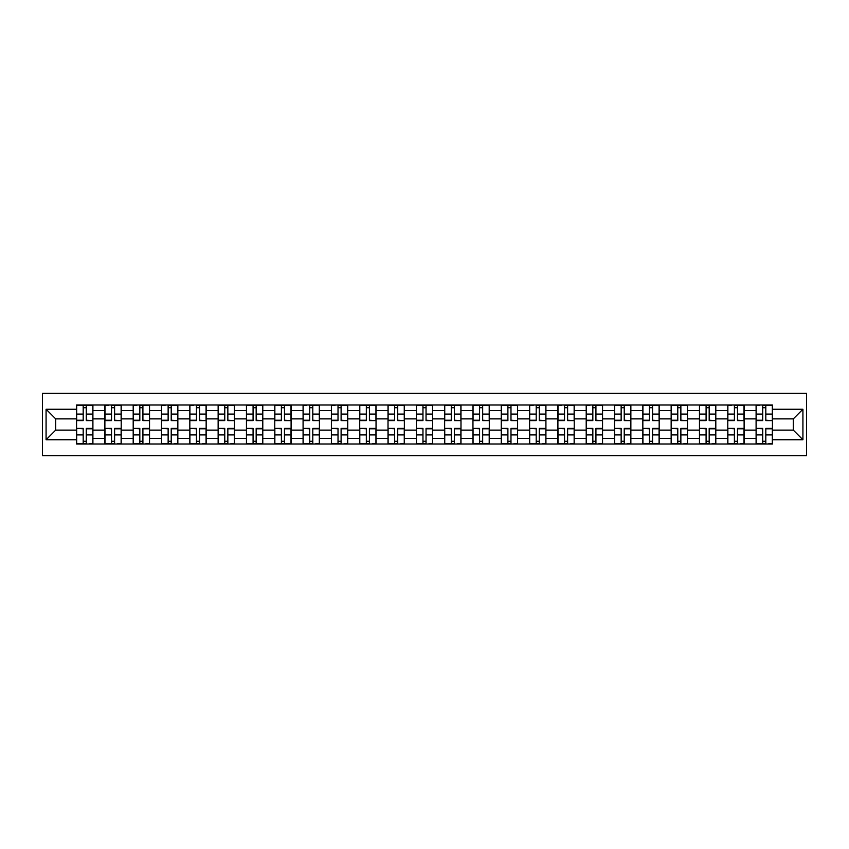 <?xml version="1.0" encoding="UTF-8"?>
<svg xmlns="http://www.w3.org/2000/svg" width="849" height="849" viewBox="0 0 849 849"><rect width="100%" height="100%" fill="white"/><g stroke="black" fill="none" stroke-linecap="round" stroke-linejoin="round"><path stroke-width="1.27" d="M42.45 455.626L806.55 455.626L806.55 393.374L42.45 393.374L42.45 455.626M104.883 444.006L104.883 410.523L92.902 410.523L92.902 444.006M92.902 410.523L92.902 404.994M104.883 410.523L104.883 404.994M121.216 404.994L121.216 444.006M133.197 444.006L133.197 404.994M149.53 404.994L149.53 444.006M161.512 444.006L161.512 404.994M177.844 404.994L177.844 444.006M189.826 444.006L189.826 404.994M206.158 404.994L206.158 444.006M218.14 444.006L218.14 404.994M234.473 404.994L234.473 444.006M246.454 444.006L246.454 404.994M262.787 404.994L262.787 444.006M274.768 444.006L274.768 404.994M291.101 404.994L291.101 444.006M303.082 444.006L303.082 404.994M319.415 404.994L319.415 444.006M331.397 444.006L331.397 404.994M347.729 404.994L347.729 444.006M359.711 444.006L359.711 404.994M376.043 404.994L376.043 444.006M388.014 444.006L388.014 404.994M404.357 404.994L404.357 444.006M416.328 444.006L416.328 404.994M432.672 404.994L432.672 444.006M444.643 444.006L444.643 404.994M460.986 404.994L460.986 444.006M472.957 444.006L472.957 404.994M489.289 404.994L489.289 444.006M501.271 444.006L501.271 404.994M517.603 404.994L517.603 444.006M529.585 444.006L529.585 404.994M545.918 404.994L545.918 444.006M557.899 444.006L557.899 404.994M574.232 404.994L574.232 444.006M586.213 444.006L586.213 404.994M602.546 404.994L602.546 444.006M614.527 444.006L614.527 404.994M630.86 404.994L630.86 444.006M642.842 444.006L642.842 404.994M659.174 404.994L659.174 444.006M671.156 444.006L671.156 404.994M687.488 404.994L687.488 444.006M699.47 444.006L699.47 404.994M715.803 404.994L715.803 444.006M727.784 444.006L727.784 404.994M744.117 404.994L744.117 444.006M756.098 444.006L756.098 404.994M756.098 430.125L744.117 430.125M727.784 430.125L715.803 430.125M699.47 430.125L687.488 430.125M671.156 430.125L659.174 430.125M642.842 430.125L630.86 430.125M614.527 430.125L602.546 430.125M586.213 430.125L574.232 430.125M557.899 430.125L545.918 430.125M529.585 430.125L517.603 430.125M501.271 430.125L489.289 430.125M472.957 430.125L460.986 430.125M444.643 430.125L432.672 430.125M416.328 430.125L404.357 430.125M388.014 430.125L376.043 430.125M359.711 430.125L347.729 430.125M331.397 430.125L319.415 430.125M303.082 430.125L291.101 430.125M274.768 430.125L262.787 430.125M246.454 430.125L234.473 430.125M218.14 430.125L206.158 430.125M189.826 430.125L177.844 430.125M161.512 430.125L149.53 430.125M133.197 430.125L121.216 430.125M104.883 430.125L92.902 430.125M756.098 418.875L744.117 418.875M727.784 418.875L715.803 418.875M699.47 418.875L687.488 418.875M671.156 418.875L659.174 418.875M642.842 418.875L630.86 418.875M614.527 418.875L602.546 418.875M586.213 418.875L574.232 418.875M557.899 418.875L545.918 418.875M529.585 418.875L517.603 418.875M501.271 418.875L489.289 418.875M472.957 418.875L460.986 418.875M444.643 418.875L432.672 418.875M416.328 418.875L404.357 418.875M388.014 418.875L376.043 418.875M359.711 418.875L347.729 418.875M331.397 418.875L319.415 418.875M303.082 418.875L291.101 418.875M274.768 418.875L262.787 418.875M246.454 418.875L234.473 418.875M218.14 418.875L206.158 418.875M189.826 418.875L177.844 418.875M161.512 418.875L149.53 418.875M133.197 418.875L121.216 418.875M104.883 418.875L92.902 418.875M55.694 430.125L76.569 430.125L76.569 418.875L55.694 418.875L55.694 430.125L46.079 439.75L46.079 409.25L76.569 409.25L76.569 418.875M772.431 418.875L772.431 430.125L793.306 430.125L793.306 418.875L772.431 418.875L772.431 404.994L76.569 404.994L76.569 409.25M772.431 409.25L802.921 409.25L802.921 439.75L772.431 439.75L772.431 430.125M76.569 430.125L76.569 444.006L772.431 444.006L772.431 439.75M76.569 439.75L46.079 439.75M86.28 441.289L83.191 441.289M83.191 407.711L86.28 407.711M114.594 441.289L111.506 441.289M111.506 407.711L114.594 407.711M142.908 441.289L139.82 441.289M139.82 407.711L142.908 407.711M171.222 441.289L168.134 441.289M168.134 407.711L171.222 407.711M199.536 441.289L196.448 441.289M196.448 407.711L199.536 407.711M227.85 441.289L224.762 441.289M224.762 407.711L227.85 407.711M256.165 441.289L253.076 441.289M253.076 407.711L256.165 407.711M284.479 441.289L281.39 441.289M281.39 407.711L284.479 407.711M312.793 441.289L309.705 441.289M309.705 407.711L312.793 407.711M341.107 441.289L338.019 441.289M338.019 407.711L341.107 407.711M369.421 441.289L366.333 441.289M366.333 407.711L369.421 407.711M397.725 441.289L394.647 441.289M394.647 407.711L397.725 407.711M426.039 441.289L422.961 441.289M422.961 407.711L426.039 407.711M454.353 441.289L451.275 441.289M451.275 407.711L454.353 407.711M482.667 441.289L479.579 441.289M479.579 407.711L482.667 407.711M510.981 441.289L507.893 441.289M507.893 407.711L510.981 407.711M539.295 441.289L536.207 441.289M536.207 407.711L539.295 407.711M567.61 441.289L564.521 441.289M564.521 407.711L567.61 407.711M595.924 441.289L592.835 441.289M592.835 407.711L595.924 407.711M624.238 441.289L621.15 441.289M621.15 407.711L624.238 407.711M652.552 441.289L649.464 441.289M649.464 407.711L652.552 407.711M680.866 441.289L677.778 441.289M677.778 407.711L680.866 407.711M709.18 441.289L706.092 441.289M706.092 407.711L709.18 407.711M737.494 441.289L734.406 441.289M734.406 407.711L737.494 407.711M765.809 441.289L762.72 441.289M762.72 407.711L765.809 407.711M46.079 409.25L55.694 418.875M793.306 430.125L802.921 439.75M793.306 418.875L802.921 409.25M86.28 420.213L92.817 420.595L86.28 420.595L86.28 405.175L92.817 405.175L83.191 405.175L83.191 420.595L76.665 420.595L76.665 405.175L83.191 405.175L76.665 405.175M92.817 420.213L92.817 405.175M83.191 407.531L86.28 407.531M83.191 428.787L76.665 428.405L83.191 428.405L83.191 443.825L76.665 443.825L86.28 443.825L86.28 428.405L92.817 428.405L92.817 443.825L89.007 443.825M76.665 428.787L76.665 443.825M86.28 441.469L83.191 441.469M114.594 420.213L121.131 420.595L114.594 420.595L114.594 405.175L121.131 405.175L111.506 405.175L111.506 420.595L104.979 420.595L104.979 405.175L108.789 405.175M121.131 420.213L121.131 405.175M111.506 407.531L114.594 407.531M142.908 420.213L149.445 420.595L142.908 420.595L142.908 405.175L149.445 405.175L139.82 405.175L139.82 420.595L133.293 420.595L133.293 405.175L137.103 405.175M149.445 420.213L149.445 405.175M139.82 407.531L142.908 407.531M111.506 428.787L104.979 428.405L111.506 428.405L111.506 443.825L104.979 443.825L114.594 443.825L114.594 428.405L121.131 428.405L121.131 443.825L117.321 443.825M104.979 428.787L104.979 443.825M114.594 441.469L111.506 441.469M139.82 428.787L133.293 428.405L139.82 428.405L139.82 443.825L133.293 443.825L142.908 443.825L142.908 428.405L149.445 428.405L149.445 443.825L145.635 443.825M133.293 428.787L133.293 443.825M142.908 441.469L139.82 441.469M171.222 420.213L177.759 420.595L171.222 420.595L171.222 405.175L177.759 405.175L168.134 405.175L168.134 420.595L161.607 420.595L161.607 405.175L165.417 405.175M177.759 420.213L177.759 405.175M168.134 407.531L171.222 407.531M199.536 420.213L206.074 420.595L199.536 420.595L199.536 405.175L206.074 405.175L196.448 405.175L196.448 420.595L189.911 420.595L189.911 405.175L193.731 405.175M206.074 420.213L206.074 405.175M196.448 407.531L199.536 407.531M227.85 420.213L234.388 420.595L227.85 420.595L227.85 405.175L234.388 405.175L224.762 405.175L224.762 420.595L218.225 420.595L218.225 405.175L224.762 405.175L218.225 405.175M234.388 420.213L234.388 405.175M224.762 407.531L227.85 407.531M168.134 428.787L161.607 428.405L168.134 428.405L168.134 443.825L161.607 443.825L171.222 443.825L171.222 428.405L177.759 428.405L177.759 443.825L173.939 443.825M161.607 428.787L161.607 443.825M171.222 441.469L168.134 441.469M196.448 428.787L189.911 428.405L196.448 428.405L196.448 443.825L189.911 443.825L199.536 443.825L199.536 428.405L206.074 428.405L206.074 443.825L202.253 443.825M189.911 428.787L189.911 443.825M199.536 441.469L196.448 441.469M224.762 428.787L218.225 428.405L224.762 428.405L224.762 443.825L218.225 443.825L227.85 443.825L227.85 428.405L234.388 428.405L234.388 443.825L230.567 443.825M218.225 428.787L218.225 443.825M227.85 441.469L224.762 441.469M256.165 420.213L262.691 420.595L256.165 420.595L256.165 405.175L262.691 405.175L253.076 405.175L253.076 420.595L246.539 420.595L246.539 405.175L253.076 405.175L246.539 405.175M262.691 420.213L262.691 405.175M253.076 407.531L256.165 407.531M253.076 428.787L246.539 428.405L253.076 428.405L253.076 443.825L246.539 443.825L256.165 443.825L256.165 428.405L262.691 428.405L262.691 443.825L256.165 443.825L262.691 443.825M246.539 428.787L246.539 443.825M256.165 441.469L253.076 441.469M284.479 420.213L291.005 420.595L284.479 420.595L284.479 405.175L291.005 405.175L281.39 405.175L281.39 420.595L274.853 420.595L274.853 405.175L281.39 405.175L274.853 405.175M291.005 420.213L291.005 405.175M281.39 407.531L284.479 407.531M281.39 428.787L274.853 428.405L281.39 428.405L281.39 443.825L274.853 443.825L284.479 443.825L284.479 428.405L291.005 428.405L291.005 443.825L284.479 443.825L291.005 443.825M274.853 428.787L274.853 443.825M284.479 441.469L281.39 441.469M312.793 420.213L319.32 420.595L312.793 420.595L312.793 405.175L319.32 405.175L309.705 405.175L309.705 420.595L303.167 420.595L303.167 405.175L306.977 405.175M319.32 420.213L319.32 405.175M309.705 407.531L312.793 407.531M309.705 428.787L303.167 428.405L309.705 428.405L309.705 443.825L303.167 443.825L312.793 443.825L312.793 428.405L319.32 428.405L319.32 443.825L315.51 443.825M303.167 428.787L303.167 443.825M312.793 441.469L309.705 441.469M341.107 420.213L347.634 420.595L341.107 420.595L341.107 405.175L347.634 405.175L338.019 405.175L338.019 420.595L331.481 420.595L331.481 405.175L335.291 405.175M347.634 420.213L347.634 405.175M338.019 407.531L341.107 407.531M338.019 428.787L331.481 428.405L338.019 428.405L338.019 443.825L331.481 443.825L341.107 443.825L341.107 428.405L347.634 428.405L347.634 443.825L343.824 443.825M331.481 428.787L331.481 443.825M341.107 441.469L338.019 441.469M369.421 420.213L375.948 420.595L369.421 420.595L369.421 405.175L375.948 405.175L366.333 405.175L366.333 420.595L359.796 420.595L359.796 405.175L366.333 405.175L359.796 405.175M375.948 420.213L375.948 405.175M366.333 407.531L369.421 407.531M397.725 420.213L404.262 420.595L397.725 420.595L397.725 405.175L404.262 405.175L394.647 405.175L394.647 420.595L388.11 420.595L388.11 405.175L394.647 405.175L388.11 405.175M404.262 420.213L404.262 405.175M394.647 407.531L397.725 407.531M426.039 420.213L432.576 420.595L426.039 420.595L426.039 405.175L432.576 405.175L422.961 405.175L422.961 420.595L416.424 420.595L416.424 405.175L422.961 405.175L416.424 405.175M432.576 420.213L432.576 405.175M422.961 407.531L426.039 407.531M454.353 420.213L460.89 420.595L454.353 420.595L454.353 405.175L460.89 405.175L451.275 405.175L451.275 420.595L444.738 420.595L444.738 405.175L451.275 405.175L444.738 405.175M460.89 420.213L460.89 405.175M451.275 407.531L454.353 407.531M482.667 420.213L489.204 420.595L482.667 420.595L482.667 405.175L489.204 405.175L479.579 405.175L479.579 420.595L473.052 420.595L473.052 405.175L479.579 405.175L473.052 405.175M489.204 420.213L489.204 405.175M479.579 407.531L482.667 407.531M510.981 420.213L517.519 420.595L510.981 420.595L510.981 405.175L517.519 405.175L507.893 405.175L507.893 420.595L501.366 420.595L501.366 405.175L507.893 405.175L501.366 405.175M517.519 420.213L517.519 405.175M507.893 407.531L510.981 407.531M366.333 428.787L359.796 428.405L366.333 428.405L366.333 443.825L359.796 443.825L369.421 443.825L369.421 428.405L375.948 428.405L375.948 443.825L372.138 443.825M359.796 428.787L359.796 443.825M369.421 441.469L366.333 441.469M394.647 428.787L388.11 428.405L394.647 428.405L394.647 443.825L388.11 443.825L397.725 443.825L397.725 428.405L404.262 428.405L404.262 443.825L400.452 443.825M388.11 428.787L388.11 443.825M397.725 441.469L394.647 441.469M422.961 428.787L416.424 428.405L422.961 428.405L422.961 443.825L416.424 443.825L426.039 443.825L426.039 428.405L432.576 428.405L432.576 443.825L428.766 443.825M416.424 428.787L416.424 443.825M426.039 441.469L422.961 441.469M451.275 428.787L444.738 428.405L451.275 428.405L451.275 443.825L444.738 443.825L454.353 443.825L454.353 428.405L460.89 428.405L460.89 443.825L457.08 443.825M444.738 428.787L444.738 443.825M454.353 441.469L451.275 441.469M479.579 428.787L473.052 428.405L479.579 428.405L479.579 443.825L473.052 443.825L482.667 443.825L482.667 428.405L489.204 428.405L489.204 443.825L482.667 443.825L489.204 443.825M473.052 428.787L473.052 443.825M482.667 441.469L479.579 441.469M507.893 428.787L501.366 428.405L507.893 428.405L507.893 443.825L501.366 443.825L510.981 443.825L510.981 428.405L517.519 428.405L517.519 443.825L513.709 443.825M501.366 428.787L501.366 443.825M510.981 441.469L507.893 441.469M539.295 420.213L545.833 420.595L539.295 420.595L539.295 405.175L545.833 405.175L536.207 405.175L536.207 420.595L529.68 420.595L529.68 405.175L533.49 405.175M545.833 420.213L545.833 405.175M536.207 407.531L539.295 407.531M536.207 428.787L529.68 428.405L536.207 428.405L536.207 443.825L529.68 443.825L539.295 443.825L539.295 428.405L545.833 428.405L545.833 443.825L542.023 443.825M529.68 428.787L529.68 443.825M539.295 441.469L536.207 441.469M567.61 420.213L574.147 420.595L567.61 420.595L567.61 405.175L574.147 405.175L564.521 405.175L564.521 420.595L557.995 420.595L557.995 405.175L561.805 405.175M574.147 420.213L574.147 405.175M564.521 407.531L567.61 407.531M564.521 428.787L557.995 428.405L564.521 428.405L564.521 443.825L557.995 443.825L567.61 443.825L567.61 428.405L574.147 428.405L574.147 443.825L570.337 443.825M557.995 428.787L557.995 443.825M567.61 441.469L564.521 441.469M595.924 420.213L602.461 420.595L595.924 420.595L595.924 405.175L602.461 405.175L592.835 405.175L592.835 420.595L586.309 420.595L586.309 405.175L590.119 405.175M602.461 420.213L602.461 405.175M592.835 407.531L595.924 407.531M592.835 428.787L586.309 428.405L592.835 428.405L592.835 443.825L586.309 443.825L595.924 443.825L595.924 428.405L602.461 428.405L602.461 443.825L598.651 443.825M586.309 428.787L586.309 443.825M595.924 441.469L592.835 441.469M624.238 420.213L630.775 420.595L624.238 420.595L624.238 405.175L630.775 405.175L621.15 405.175L621.15 420.595L614.612 420.595L614.612 405.175L621.15 405.175L614.612 405.175M630.775 420.213L630.775 405.175M621.15 407.531L624.238 407.531M621.15 428.787L614.612 428.405L621.15 428.405L621.15 443.825L614.612 443.825L624.238 443.825L624.238 428.405L630.775 428.405L630.775 443.825L626.955 443.825M614.612 428.787L614.612 443.825M624.238 441.469L621.15 441.469M652.552 420.213L659.089 420.595L652.552 420.595L652.552 405.175L659.089 405.175L649.464 405.175L649.464 420.595L642.926 420.595L642.926 405.175L649.464 405.175L642.926 405.175M659.089 420.213L659.089 405.175M649.464 407.531L652.552 407.531M649.464 428.787L642.926 428.405L649.464 428.405L649.464 443.825L642.926 443.825L652.552 443.825L652.552 428.405L659.089 428.405L659.089 443.825L652.552 443.825L659.089 443.825M642.926 428.787L642.926 443.825M652.552 441.469L649.464 441.469M680.866 420.213L687.393 420.595L680.866 420.595L680.866 405.175L687.393 405.175L677.778 405.175L677.778 420.595L671.241 420.595L671.241 405.175L677.778 405.175L671.241 405.175M687.393 420.213L687.393 405.175M677.778 407.531L680.866 407.531M677.778 428.787L671.241 428.405L677.778 428.405L677.778 443.825L671.241 443.825L680.866 443.825L680.866 428.405L687.393 428.405L687.393 443.825L683.583 443.825M671.241 428.787L671.241 443.825M680.866 441.469L677.778 441.469M709.18 420.213L715.707 420.595L709.18 420.595L709.18 405.175L715.707 405.175L706.092 405.175L706.092 420.595L699.555 420.595L699.555 405.175L706.092 405.175L699.555 405.175M715.707 420.213L715.707 405.175M706.092 407.531L709.18 407.531M706.092 428.787L699.555 428.405L706.092 428.405L706.092 443.825L699.555 443.825L709.18 443.825L709.18 428.405L715.707 428.405L715.707 443.825L711.897 443.825M699.555 428.787L699.555 443.825M709.18 441.469L706.092 441.469M737.494 420.213L744.021 420.595L737.494 420.595L737.494 405.175L744.021 405.175L734.406 405.175L734.406 420.595L727.869 420.595L727.869 405.175L731.679 405.175M744.021 420.213L744.021 405.175M734.406 407.531L737.494 407.531M734.406 428.787L727.869 428.405L734.406 428.405L734.406 443.825L727.869 443.825L737.494 443.825L737.494 428.405L744.021 428.405L744.021 443.825L740.211 443.825M727.869 428.787L727.869 443.825M737.494 441.469L734.406 441.469M765.809 420.213L772.335 420.595L765.809 420.595L765.809 405.175L772.335 405.175L762.72 405.175L762.72 420.595L756.183 420.595L756.183 405.175L759.993 405.175M772.335 420.213L772.335 405.175M762.72 407.531L765.809 407.531M762.72 428.787L756.183 428.405L762.72 428.405L762.72 443.825L756.183 443.825L765.809 443.825L765.809 428.405L772.335 428.405L772.335 443.825L768.525 443.825M756.183 428.787L756.183 443.825M765.809 441.469L762.72 441.469M727.784 410.523L715.803 410.523M699.47 410.523L687.488 410.523M671.156 410.523L659.174 410.523M642.842 410.523L630.86 410.523M614.527 410.523L602.546 410.523M586.213 410.523L574.232 410.523M557.899 410.523L545.918 410.523M529.585 410.523L517.603 410.523M501.271 410.523L489.289 410.523M472.957 410.523L460.986 410.523M444.643 410.523L432.672 410.523M416.328 410.523L404.357 410.523M388.014 410.523L376.043 410.523M359.711 410.523L347.729 410.523M331.397 410.523L319.415 410.523M303.082 410.523L291.101 410.523M274.768 410.523L262.787 410.523M246.454 410.523L234.473 410.523M218.14 410.523L206.158 410.523M189.826 410.523L177.844 410.523M161.512 410.523L149.53 410.523M133.197 410.523L121.216 410.523M756.098 410.523L744.117 410.523M727.784 438.477L715.803 438.477M699.47 438.477L687.488 438.477M671.156 438.477L659.174 438.477M642.842 438.477L630.86 438.477M614.527 438.477L602.546 438.477M586.213 438.477L574.232 438.477M557.899 438.477L545.918 438.477M529.585 438.477L517.603 438.477M501.271 438.477L489.289 438.477M472.957 438.477L460.986 438.477M444.643 438.477L432.672 438.477M416.328 438.477L404.357 438.477M388.014 438.477L376.043 438.477M359.711 438.477L347.729 438.477M331.397 438.477L319.415 438.477M303.082 438.477L291.101 438.477M274.768 438.477L262.787 438.477M246.454 438.477L234.473 438.477M218.14 438.477L206.158 438.477M189.826 438.477L177.844 438.477M161.512 438.477L149.53 438.477M133.197 438.477L121.216 438.477M104.883 438.477L92.902 438.477M756.098 438.477L744.117 438.477M86.28 414.089L92.817 414.089M76.665 420.213L83.191 420.213M76.665 414.089L83.191 414.089M83.191 434.911L76.665 434.911M92.817 428.787L86.28 428.787M92.817 434.911L86.28 434.911M114.594 414.089L121.131 414.089M104.979 420.213L111.506 420.213M104.979 414.089L111.506 414.089M142.908 414.089L149.445 414.089M133.293 420.213L139.82 420.213M133.293 414.089L139.82 414.089M111.506 434.911L104.979 434.911M121.131 428.787L114.594 428.787M121.131 434.911L114.594 434.911M139.82 434.911L133.293 434.911M149.445 428.787L142.908 428.787M149.445 434.911L142.908 434.911M171.222 414.089L177.759 414.089M161.607 420.213L168.134 420.213M161.607 414.089L168.134 414.089M199.536 414.089L206.074 414.089M189.911 420.213L196.448 420.213M189.911 414.089L196.448 414.089M227.85 414.089L234.388 414.089M218.225 420.213L224.762 420.213M218.225 414.089L224.762 414.089M168.134 434.911L161.607 434.911M177.759 428.787L171.222 428.787M177.759 434.911L171.222 434.911M196.448 434.911L189.911 434.911M206.074 428.787L199.536 428.787M206.074 434.911L199.536 434.911M224.762 434.911L218.225 434.911M234.388 428.787L227.85 428.787M234.388 434.911L227.85 434.911M256.165 414.089L262.691 414.089M246.539 420.213L253.076 420.213M246.539 414.089L253.076 414.089M253.076 434.911L246.539 434.911M262.691 428.787L256.165 428.787M262.691 434.911L256.165 434.911M284.479 414.089L291.005 414.089M274.853 420.213L281.39 420.213M274.853 414.089L281.39 414.089M281.39 434.911L274.853 434.911M291.005 428.787L284.479 428.787M291.005 434.911L284.479 434.911M312.793 414.089L319.32 414.089M303.167 420.213L309.705 420.213M303.167 414.089L309.705 414.089M309.705 434.911L303.167 434.911M319.32 428.787L312.793 428.787M319.32 434.911L312.793 434.911M341.107 414.089L347.634 414.089M331.481 420.213L338.019 420.213M331.481 414.089L338.019 414.089M338.019 434.911L331.481 434.911M347.634 428.787L341.107 428.787M347.634 434.911L341.107 434.911M369.421 414.089L375.948 414.089M359.796 420.213L366.333 420.213M359.796 414.089L366.333 414.089M397.725 414.089L404.262 414.089M388.11 420.213L394.647 420.213M388.11 414.089L394.647 414.089M426.039 414.089L432.576 414.089M416.424 420.213L422.961 420.213M416.424 414.089L422.961 414.089M454.353 414.089L460.89 414.089M444.738 420.213L451.275 420.213M444.738 414.089L451.275 414.089M482.667 414.089L489.204 414.089M473.052 420.213L479.579 420.213M473.052 414.089L479.579 414.089M510.981 414.089L517.519 414.089M501.366 420.213L507.893 420.213M501.366 414.089L507.893 414.089M366.333 434.911L359.796 434.911M375.948 428.787L369.421 428.787M375.948 434.911L369.421 434.911M394.647 434.911L388.11 434.911M404.262 428.787L397.725 428.787M404.262 434.911L397.725 434.911M422.961 434.911L416.424 434.911M432.576 428.787L426.039 428.787M432.576 434.911L426.039 434.911M451.275 434.911L444.738 434.911M460.89 428.787L454.353 428.787M460.89 434.911L454.353 434.911M479.579 434.911L473.052 434.911M489.204 428.787L482.667 428.787M489.204 434.911L482.667 434.911M507.893 434.911L501.366 434.911M517.519 428.787L510.981 428.787M517.519 434.911L510.981 434.911M539.295 414.089L545.833 414.089M529.68 420.213L536.207 420.213M529.68 414.089L536.207 414.089M536.207 434.911L529.68 434.911M545.833 428.787L539.295 428.787M545.833 434.911L539.295 434.911M567.61 414.089L574.147 414.089M557.995 420.213L564.521 420.213M557.995 414.089L564.521 414.089M564.521 434.911L557.995 434.911M574.147 428.787L567.61 428.787M574.147 434.911L567.61 434.911M595.924 414.089L602.461 414.089M586.309 420.213L592.835 420.213M586.309 414.089L592.835 414.089M592.835 434.911L586.309 434.911M602.461 428.787L595.924 428.787M602.461 434.911L595.924 434.911M624.238 414.089L630.775 414.089M614.612 420.213L621.15 420.213M614.612 414.089L621.15 414.089M621.15 434.911L614.612 434.911M630.775 428.787L624.238 428.787M630.775 434.911L624.238 434.911M652.552 414.089L659.089 414.089M642.926 420.213L649.464 420.213M642.926 414.089L649.464 414.089M649.464 434.911L642.926 434.911M659.089 428.787L652.552 428.787M659.089 434.911L652.552 434.911M680.866 414.089L687.393 414.089M671.241 420.213L677.778 420.213M671.241 414.089L677.778 414.089M677.778 434.911L671.241 434.911M687.393 428.787L680.866 428.787M687.393 434.911L680.866 434.911M709.18 414.089L715.707 414.089M699.555 420.213L706.092 420.213M699.555 414.089L706.092 414.089M706.092 434.911L699.555 434.911M715.707 428.787L709.18 428.787M715.707 434.911L709.18 434.911M737.494 414.089L744.021 414.089M727.869 420.213L734.406 420.213M727.869 414.089L734.406 414.089M734.406 434.911L727.869 434.911M744.021 428.787L737.494 428.787M744.021 434.911L737.494 434.911M765.809 414.089L772.335 414.089M756.183 420.213L762.72 420.213M756.183 414.089L762.72 414.089M762.72 434.911L756.183 434.911M772.335 428.787L765.809 428.787M772.335 434.911L765.809 434.911"/></g></svg>
